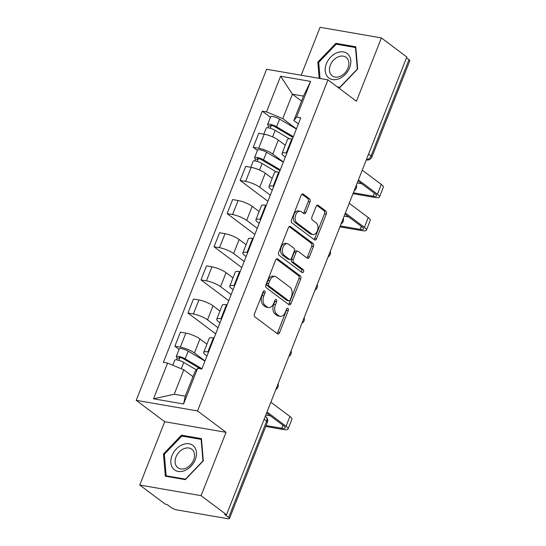 <?xml version="1.0" encoding="UTF-8"?>
<svg xmlns="http://www.w3.org/2000/svg" width="546" height="546" viewBox="0 0 546 546"><rect width="100%" height="100%" fill="white"/><g stroke="black" fill="none" stroke-linecap="round" stroke-linejoin="round"><path stroke-width="0.82" d="M264.646 290.888A1.618 1.031 99.8 0 0 264.346 290.752A1.618 1.031 99.8 0 0 263.192 291.687L254.463 313.848A2.307 1.467 99.8 0 0 254.9 316.878L277.477 333.818A2.307 1.467 99.8 0 0 277.907 334.009A2.307 1.467 99.8 0 0 279.552 332.671L288.281 310.51A1.618 1.031 99.8 0 0 287.981 308.388A1.618 1.031 99.8 0 0 287.681 308.258A1.618 1.031 99.8 0 0 286.527 309.193L285.394 312.059A7.385 4.696 99.8 0 1 280.125 316.325A7.385 4.696 99.8 0 1 278.753 315.725L276.87 314.312A7.385 4.696 99.8 0 1 275.484 304.627L276.617 301.754A1.618 1.031 99.8 0 0 276.317 299.638A1.618 1.031 99.8 0 0 276.017 299.508A1.618 1.031 99.8 0 0 274.863 300.436L273.73 303.31A7.385 4.696 99.8 0 1 268.455 307.575A7.385 4.696 99.8 0 1 267.09 306.968L265.206 305.562A7.385 4.696 99.8 0 1 263.82 295.871L264.953 293.004A1.618 1.031 99.8 0 0 264.646 290.888M310.019 201.904A2.307 1.467 99.8 0 0 309.589 198.874L303.255 194.123A2.307 1.467 99.8 0 0 302.825 193.932A2.307 1.467 99.8 0 0 301.174 195.263L291.482 219.881A2.307 1.467 99.8 0 0 291.912 222.905L314.489 239.851A2.307 1.467 99.8 0 0 314.919 240.035A2.307 1.467 99.8 0 0 316.571 238.704L326.262 214.087A2.307 1.467 99.8 0 0 325.832 211.063L318.181 205.323A2.307 1.467 99.8 0 0 317.752 205.132A2.307 1.467 99.8 0 0 316.1 206.463L311.957 217.001A2.307 1.467 99.8 0 0 312.387 220.024L316.182 222.877A6.177 3.931 99.8 0 1 317.642 230.064A6.177 3.931 99.8 0 1 312.926 234.541A6.177 3.931 99.8 0 1 311.786 234.036L296.922 222.884A6.177 3.931 99.8 0 1 295.461 215.69A6.177 3.931 99.8 0 1 300.17 211.213A6.177 3.931 99.8 0 1 301.317 211.718L303.794 213.582A2.307 1.467 99.8 0 0 304.224 213.766A2.307 1.467 99.8 0 0 305.869 212.435L310.019 201.904L308.231 201.59A2.307 1.467 99.8 0 0 307.801 198.567L301.952 194.178M226.03 432.33L164.701 421.71L139.756 485.039L201.085 495.659L226.03 432.33L197.536 410.947L327.955 79.866L356.449 101.249L381.395 37.92L406.825 57.002L226.515 514.741L224.727 514.428L228.692 517.403L266.612 421.137A4.702 3.453 -53.1 0 0 265.854 416.755L265.281 416.325M201.085 495.659L226.515 514.741M277.702 258.995A2.307 1.467 99.8 0 0 277.272 258.804A2.307 1.467 99.8 0 0 275.621 260.135L265.929 284.753A2.307 1.467 99.8 0 0 266.359 287.776L288.936 304.716A2.307 1.467 99.8 0 0 289.366 304.907A2.307 1.467 99.8 0 0 291.011 303.576L300.709 278.958A2.307 1.467 99.8 0 0 300.28 275.935L277.702 258.995L276.802 258.838M278.706 252.313L288.397 227.702A2.307 1.467 99.8 0 1 290.049 226.372A2.307 1.467 99.8 0 1 290.479 226.556L313.056 243.496A2.307 1.467 99.8 0 1 313.486 246.526L309.336 257.057A2.307 1.467 99.8 0 1 307.691 258.394A2.307 1.467 99.8 0 1 307.262 258.203L298.102 251.331A2.307 1.467 99.8 0 0 297.679 251.146A2.307 1.467 99.8 0 0 296.028 252.477L293.277 259.466A2.307 1.467 99.8 0 0 293.707 262.49L303.242 269.642A1.618 1.031 99.8 0 1 303.624 271.526A1.618 1.031 99.8 0 1 302.388 272.7A1.618 1.031 99.8 0 1 302.088 272.563L279.136 255.344A2.307 1.467 99.8 0 1 278.706 252.313M139.756 485.039L165.185 504.122L166.974 504.429L170.932 507.405A4.702 1.119 -158.5 0 0 177.068 509.937L227.668 518.7A4.702 1.119 -158.5 0 0 229.491 518.509A4.702 1.119 -158.5 0 0 228.692 517.403M164.701 421.71L136.2 400.327L266.619 69.246L327.955 79.866M381.395 37.92L320.065 27.3L301.18 75.232M406.511 57.794L408.995 59.664A4.702 1.119 21.5 0 1 409.8 60.77L371.881 157.03A4.702 1.119 -158.5 0 0 371.075 155.931L408.995 59.664M206.961 355.985L205.521 354.907A10.818 2.58 21.5 0 1 203.685 352.368A10.818 2.58 21.5 0 1 207.869 351.917L208.517 352.033M206.907 344.171L199.959 338.964A10.818 2.58 -158.5 0 0 185.858 333.128L180.33 347.154A10.818 2.58 21.5 0 1 194.437 352.989L205.016 360.926M180.33 347.154L174.877 346.205L179.074 349.358M214.046 338.008L213.397 337.892A10.818 2.58 -158.5 0 0 209.207 338.343L203.685 352.368M185.858 333.128L180.405 332.18L174.877 346.205M220.018 322.836L218.577 321.758A10.818 2.58 21.5 0 1 216.742 319.212A10.818 2.58 21.5 0 1 220.925 318.768L221.574 318.878M215.677 333.865L187.94 313.056L193.393 313.998A10.818 2.58 21.5 0 1 207.494 319.833L218.072 327.771M227.102 304.852L226.454 304.743A10.818 2.58 -158.5 0 0 222.263 305.187L216.742 319.212M219.97 311.022L213.022 305.808A10.818 2.58 -158.5 0 0 198.915 299.972L193.461 299.031L187.94 313.056M233.081 289.68L231.64 288.602A10.818 2.58 21.5 0 1 229.798 286.063A10.818 2.58 21.5 0 1 233.988 285.619L234.637 285.729M228.733 300.716L200.996 279.907L206.449 280.849A10.818 2.58 21.5 0 1 220.55 286.684L231.135 294.622M240.158 271.703L239.51 271.594A10.818 2.58 -158.5 0 0 235.326 272.038L229.798 286.063M233.026 277.873L226.078 272.659A10.818 2.58 -158.5 0 0 211.971 266.823L206.518 265.882L200.996 279.907M246.137 256.531L244.697 255.453A10.818 2.58 21.5 0 1 242.861 252.914A10.818 2.58 21.5 0 1 247.045 252.464L247.693 252.58M241.789 267.567L214.052 246.751L219.506 247.7A10.818 2.58 21.5 0 1 233.613 253.535L244.192 261.473M253.221 238.554L252.573 238.438A10.818 2.58 -158.5 0 0 248.382 238.889L242.861 252.914M246.082 244.724L239.134 239.51A10.818 2.58 -158.5 0 0 225.034 233.674L219.581 232.726L214.052 246.751M259.193 223.382L257.76 222.304A10.818 2.58 21.5 0 1 255.917 219.758A10.818 2.58 21.5 0 1 260.101 219.315L260.756 219.431M254.852 234.411L227.116 213.602L232.569 214.551A10.818 2.58 21.5 0 1 246.669 220.379L257.248 228.324M266.277 205.405L265.629 205.289A10.818 2.58 -158.5 0 0 261.438 205.733L255.917 219.758M259.145 211.568L252.197 206.354A10.818 2.58 -158.5 0 0 238.09 200.525L232.637 199.577L227.116 213.602M272.256 190.233L270.816 189.148A10.818 2.58 21.5 0 1 268.973 186.609A10.818 2.58 21.5 0 1 273.164 186.166L273.812 186.275M267.909 201.262L240.172 180.453L245.625 181.395A10.818 2.58 21.5 0 1 259.725 187.23L270.311 195.168M279.334 172.249L278.685 172.14A10.818 2.58 -158.5 0 0 274.501 172.584L268.973 186.609M272.201 178.419L265.254 173.205A10.818 2.58 -158.5 0 0 251.146 167.369L245.693 166.428L240.172 180.453M285.312 157.077L283.872 155.999A10.818 2.58 21.5 0 1 282.036 153.46A10.818 2.58 21.5 0 1 286.22 153.016L286.868 153.126M257.425 150.45L253.228 147.304L258.681 148.246A10.818 2.58 21.5 0 1 272.788 154.081L283.367 162.019M292.397 139.1L291.748 138.991A10.818 2.58 -158.5 0 0 287.558 139.435L282.036 153.46M285.258 145.27L278.31 140.056A10.818 2.58 -158.5 0 0 264.209 134.22L258.756 133.279L253.228 147.304M192.977 376.672L183.838 369.813L174.208 394.246L185.292 396.171L194.922 371.73L197.625 368.291L201.829 369.014L300.771 117.834L296.567 117.103L293.864 120.55L303.494 96.11L292.403 94.192L282.78 118.625L296.423 128.87M197.625 368.291L183.565 403.992L153.522 398.792L167.588 363.09L183.838 369.813M282.78 118.625L266.53 111.903L262.326 111.179L163.384 362.36L167.588 363.09M266.53 111.903L280.589 76.201L310.633 81.409L296.567 117.103M197.536 410.947L136.2 400.327M181.511 435.176L163.472 453.958L165.356 476.194L185.278 479.641L203.317 460.858L201.433 438.629L181.511 435.176L182.944 436.254M338.158 87.524L339.639 87.783L357.678 69.001L355.794 46.765L335.872 43.318L317.827 62.101L319.205 78.351M301.549 101.051L292.403 94.192L280.589 76.201M298.369 123.928L293.864 120.55M270.482 117.294L262.326 111.179M183.565 403.992L185.292 396.171M153.522 398.792L174.208 394.246M303.494 96.11L310.633 81.409M164.38 454.641L163.472 453.958M318.734 62.776L317.827 62.101M337.305 44.397L335.872 43.318M263.308 291.441A1.618 1.031 99.8 0 1 263.165 292.697L262.032 295.563A7.385 4.696 99.8 0 0 263.418 305.248L265.206 305.562M268.455 307.575L266.666 307.268A7.385 4.696 99.8 0 1 265.301 306.661L263.418 305.248M280.125 316.325L278.337 316.018A7.385 4.696 99.8 0 1 276.965 315.411L275.082 314.005A7.385 4.696 99.8 0 1 273.696 304.313L274.829 301.447A1.618 1.031 99.8 0 0 274.972 300.198M276.986 333.449A2.307 1.467 99.8 0 0 277.764 332.364L286.493 310.203A1.618 1.031 99.8 0 0 286.636 308.947M288.452 304.354A2.307 1.467 99.8 0 0 289.223 303.262L298.921 278.651A2.307 1.467 99.8 0 0 298.491 275.621L276.399 259.05M268.584 283.777A1.618 1.031 99.8 0 0 268.891 285.892L288.711 300.764A1.618 1.031 99.8 0 0 289.011 300.894A1.618 1.031 99.8 0 0 290.165 299.959L291.352 296.935A7.385 4.696 99.8 0 0 289.967 287.251L276.419 277.088A7.385 4.696 99.8 0 0 275.054 276.481A7.385 4.696 99.8 0 0 269.779 280.753L268.584 283.777L266.796 283.463A1.618 1.031 99.8 0 0 267.103 285.585L268.891 285.892M289.011 300.894L287.223 300.587A1.618 1.031 99.8 0 1 286.923 300.457L267.103 285.585M275.054 276.481L273.266 276.174A7.385 4.696 99.8 0 0 267.99 280.439L269.779 280.753M266.796 283.463L267.99 280.439M289.175 226.617L311.268 243.188L313.056 243.496M306.77 257.835A2.307 1.467 99.8 0 0 307.548 256.75L311.698 246.219A2.307 1.467 99.8 0 0 311.268 243.188M297.679 251.146L295.891 250.832A2.307 1.467 99.8 0 0 294.239 252.17L291.489 259.159A2.307 1.467 99.8 0 0 291.919 262.182L301.453 269.335L303.242 269.642M301.399 272.045A1.618 1.031 99.8 0 0 301.453 269.335M288.602 244.205A6.177 3.931 99.8 0 0 287.455 243.7A6.177 3.931 99.8 0 0 282.746 248.171A6.177 3.931 99.8 0 0 284.207 255.364L289.441 259.295A2.307 1.467 99.8 0 0 289.871 259.48A2.307 1.467 99.8 0 0 291.523 258.149L294.274 251.16A2.307 1.467 99.8 0 0 293.837 248.137L288.602 244.205M287.455 243.7L285.667 243.386A6.177 3.931 99.8 0 0 280.958 247.864A6.177 3.931 99.8 0 0 282.418 255.057L284.207 255.364M289.871 259.48L288.083 259.173A2.307 1.467 99.8 0 1 287.653 258.981L282.418 255.057M303.303 213.213A2.307 1.467 99.8 0 0 304.081 212.128L308.231 201.59M300.17 211.213L298.382 210.906A6.177 3.931 99.8 0 0 293.673 215.377A6.177 3.931 99.8 0 0 295.133 222.57L296.922 222.884M312.926 234.541L311.138 234.227A6.177 3.931 99.8 0 1 309.998 233.722L295.133 222.57M314.005 239.482A2.307 1.467 99.8 0 0 314.783 238.39L324.474 213.779A2.307 1.467 99.8 0 0 324.044 210.756L316.878 205.378M200.293 368.755L183.381 358.756A2.826 0.676 -158.5 0 0 180.692 357.657A2.826 0.676 -158.5 0 0 179.088 357.664A2.826 0.676 -158.5 0 0 179.566 358.326L177.238 357.923A5.876 1.399 -158.5 0 1 176.242 356.545L179.252 348.894A5.876 1.399 -158.5 0 1 182.603 348.887A5.876 1.399 -158.5 0 1 188.199 351.167L204.962 361.07M201.945 368.721L185.183 358.818A5.876 1.399 -158.5 0 0 179.586 356.538A5.876 1.399 -158.5 0 0 176.242 356.545M178.781 360.312L179.887 357.507M196.376 369.881L183.763 362.428A5.876 1.399 -158.5 0 0 178.167 360.148A5.876 1.399 -158.5 0 0 174.816 360.155L172.809 365.254M176.495 359.828L177.238 357.923M266.1 425.566L281.804 428.282A8.818 2.102 -158.5 0 0 285.217 427.921A8.818 2.102 -158.5 0 0 283.715 425.846L266.591 413.001M267.001 411.964L286.043 426.249A11.875 2.832 21.5 0 1 288.063 429.04A11.875 2.832 21.5 0 1 283.463 429.531L265.745 426.46M270.85 402.19L289.892 416.475A11.875 2.832 21.5 0 1 291.912 419.267L288.063 429.04M265.779 415.069L270.42 415.868M184.753 470.57A15.288 11.22 -53.1 0 0 196.437 452.436A15.288 11.22 -53.1 0 0 182.548 444.635A15.288 11.22 -53.1 0 0 170.864 462.762A15.288 11.22 -53.1 0 0 184.753 470.57M185.647 468.297A11.575 8.49 -53.1 0 0 193.926 459.131A11.575 8.49 -53.1 0 0 191.762 449.222A11.575 8.49 -53.1 0 0 183.982 448.655A11.575 8.49 -53.1 0 0 175.703 457.821A11.575 8.49 -53.1 0 0 177.866 467.731A11.575 8.49 -53.1 0 0 185.647 468.297M164.346 454.258L181.825 436.063L201.133 439.407L202.955 460.947L185.476 479.142L166.168 475.798L164.346 454.258M201.529 439.701L201.133 439.407M167.096 476.494L166.168 475.798M339.107 78.706A15.288 11.22 -53.1 0 0 350.798 60.579A15.288 11.22 -53.1 0 0 336.909 52.771A15.288 11.22 -53.1 0 0 325.225 70.905A15.288 11.22 -53.1 0 0 339.107 78.706M340.008 76.433A11.575 8.49 -53.1 0 0 348.28 67.274A11.575 8.49 -53.1 0 0 346.123 57.357A11.575 8.49 -53.1 0 0 338.343 56.798A11.575 8.49 -53.1 0 0 330.064 65.957A11.575 8.49 -53.1 0 0 332.227 75.874A11.575 8.49 -53.1 0 0 340.008 76.433M320.065 78.501L318.707 62.394L336.186 44.199L355.487 47.543L357.316 69.083L339.837 87.278L337.237 86.828M355.883 47.836L355.487 47.543M279.975 170.632L261.732 159.848A2.826 0.676 -158.5 0 0 259.043 158.756A2.826 0.676 -158.5 0 0 257.439 158.756A2.826 0.676 -158.5 0 0 257.917 159.425L255.589 159.023A5.876 1.399 -158.5 0 1 254.593 157.637L257.603 149.986A5.876 1.399 -158.5 0 1 260.954 149.979A5.876 1.399 -158.5 0 1 266.55 152.259L283.313 162.162M280.296 169.813L263.534 159.91A5.876 1.399 -158.5 0 0 257.937 157.63A5.876 1.399 -158.5 0 0 254.593 157.637M257.132 161.411L258.238 158.599M276.317 171.915L262.114 163.52A5.876 1.399 -158.5 0 0 256.518 161.241A5.876 1.399 -158.5 0 0 253.167 161.254L250.785 167.308M254.845 160.927L255.589 159.023M340.281 225.935L360.155 229.375A8.818 2.102 -158.5 0 0 363.568 229.013A8.818 2.102 -158.5 0 0 362.066 226.945L344.942 214.093M345.352 213.056L364.394 227.348A11.875 2.832 21.5 0 1 366.414 230.132A11.875 2.832 21.5 0 1 361.814 230.624L339.926 226.836M349.201 203.283L368.243 217.567A11.875 2.832 21.5 0 1 370.263 220.359L366.414 230.132M344.13 216.161L348.771 216.96M293.031 137.476L274.788 126.699A2.826 0.676 -158.5 0 0 272.106 125.6A2.826 0.676 -158.5 0 0 270.495 125.607A2.826 0.676 -158.5 0 0 270.973 126.269L268.652 125.867A5.876 1.399 -158.5 0 1 267.649 124.488L270.666 116.837A5.876 1.399 -158.5 0 1 274.01 116.83A5.876 1.399 -158.5 0 1 279.607 119.11L296.369 129.013M293.352 136.664L276.59 126.761A5.876 1.399 -158.5 0 0 271 124.474A5.876 1.399 -158.5 0 0 267.649 124.488M270.195 128.255L271.301 125.45M289.373 138.766L275.17 130.371A5.876 1.399 -158.5 0 0 269.574 128.092A5.876 1.399 -158.5 0 0 266.23 128.098L263.841 134.159M267.902 127.771L268.652 125.867M353.337 192.786L373.211 196.226A8.818 2.102 -158.5 0 0 376.631 195.864A8.818 2.102 -158.5 0 0 375.129 193.789L358.005 180.944M358.408 179.907L377.45 194.192A11.875 2.832 21.5 0 1 379.47 196.983A11.875 2.832 21.5 0 1 374.877 197.475L352.982 193.68M362.264 170.134L381.299 184.418A11.875 2.832 21.5 0 1 383.326 187.21L379.47 196.983M357.186 183.012L361.827 183.811M251.146 167.369L245.625 181.395M238.09 200.525L232.569 214.551M225.034 233.674L219.506 247.7M211.971 266.823L206.449 280.849M198.915 299.972L193.393 313.998M264.209 134.22L258.681 148.246M278.31 140.056L272.788 154.081M265.254 173.205L259.725 187.23M278.685 172.14L273.164 186.166M252.197 206.354L246.669 220.379M265.629 205.289L260.101 219.315M239.134 239.51L233.613 253.535M252.573 238.438L247.045 252.464M226.078 272.659L220.55 286.684M239.51 271.594L233.988 285.619M213.022 305.808L207.494 319.833M226.454 304.743L220.925 318.768M199.959 338.964L194.437 352.989M213.397 337.892L207.869 351.917M291.748 138.991L286.22 153.016M264.121 419.267L266.612 421.137A4.702 1.119 -158.5 0 1 267.41 422.242A4.702 4.702 0 0 0 265.854 416.755M368.591 154.061L371.075 155.931A4.702 3.453 -53.1 0 1 366.407 159.603M371.881 157.03A4.702 4.702 0 0 1 366.7 159.944A4.702 2.989 -80.2 0 1 366.318 159.835M262.032 295.563L263.82 295.871M265.301 306.661L267.09 306.968M274.829 301.447L276.617 301.754M273.696 304.313L275.484 304.627M275.082 314.005L276.87 314.312M276.965 315.411L278.753 315.725M286.493 310.203L288.281 310.51M277.764 332.364L279.552 332.671M263.165 292.697L264.953 293.004M298.491 275.621L300.28 275.935M298.921 278.651L300.709 278.958M289.223 303.262L291.011 303.576M286.923 300.457L288.711 300.764M289.585 226.406L290.479 226.556M311.698 246.219L313.486 246.526M307.548 256.75L309.336 257.057M294.239 252.17L296.028 252.477M291.489 259.159L293.277 259.466M291.919 262.182L293.707 262.49M287.653 258.981L289.441 259.295M304.081 212.128L305.869 212.435M309.998 233.722L311.786 234.036M317.287 205.166L318.181 205.323M324.044 210.756L325.832 211.063M324.474 213.779L326.262 214.087M314.783 238.39L316.571 238.704M302.361 193.966L303.255 194.123M307.801 198.567L309.589 198.874M185.183 358.818L188.199 351.167M181.272 368.748L183.763 362.428M289.892 416.475L286.043 426.249M282.978 425.293L281.804 428.282M263.534 159.91L266.55 152.259M259.548 170.038L262.114 163.52M368.243 217.567L364.394 227.348M361.329 226.392L360.155 229.375M276.59 126.761L279.607 119.11M272.604 136.882L275.17 130.371M381.299 184.418L377.45 194.192M374.392 193.236L373.211 196.226M275.826 389.557A4.702 4.702 0 0 0 278.016 384.009M288.889 356.408A4.702 4.702 0 0 0 291.073 350.853M301.945 323.252A4.702 4.702 0 0 0 304.129 317.704M315.001 290.103A4.702 4.702 0 0 0 317.192 284.555M328.064 256.954A4.702 4.702 0 0 0 330.248 251.399M341.12 223.799A4.702 4.702 0 0 0 343.304 218.25M354.177 190.65A4.702 4.702 0 0 0 356.367 185.101M366.7 159.944L366.298 159.876M267.41 422.242L229.491 518.509"/></g></svg>
